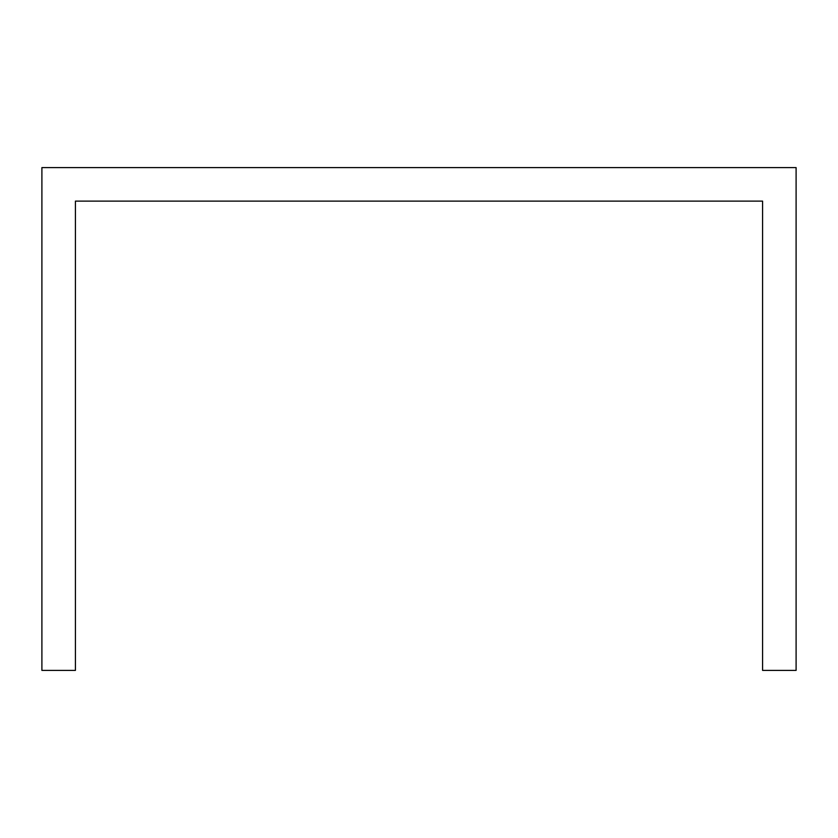 <?xml version="1.0" encoding="UTF-8"?>
<svg xmlns="http://www.w3.org/2000/svg" width="838" height="838" viewBox="0 0 838 838"><rect width="100%" height="100%" fill="white"/><g stroke="black" fill="none" stroke-linecap="round" stroke-linejoin="round"><path stroke-width="1.26" d="M796.1 234.64L796.1 167.6L41.9 167.6L41.9 670.4L75.42 670.4L75.42 201.12L762.58 201.12L762.58 670.4L796.1 670.4L796.1 234.64"/></g></svg>
